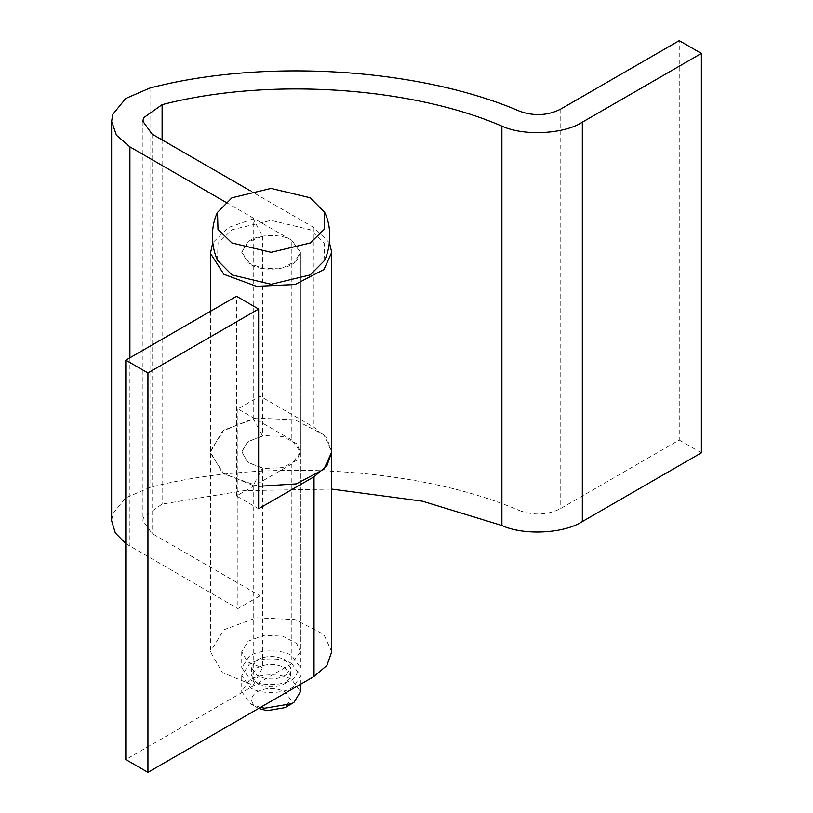 <?xml version="1.0" encoding="UTF-8"?>
<svg xmlns="http://www.w3.org/2000/svg" width="813" height="813" viewBox="0 0 813 813"><rect width="100%" height="100%" fill="white"/><g stroke="black" fill="none" stroke-linecap="round" stroke-linejoin="round"><path stroke-width="0.61" stroke-dasharray="4.07 3.05" d="M225.648 202.132L291.837 240.343L291.837 440.046L300.434 452.028L291.837 464.01L236.502 495.96L258.636 508.745M291.837 464.01L291.837 663.713L300.434 675.694L294.143 686.182C285.922 693.763 260.638 694.851 250.333 687.676L241.735 675.694L249.103 664.465C257.853 657.443 282.02 656.874 291.837 663.713L300.434 651.731L300.434 452.028L296.643 443.695L282.69 436.469L264.012 435.585L248.219 441.408L241.746 451.561L247.498 462.119L262.447 468.227L262.447 667.93L253.239 685.207L222.345 672.575L210.435 651.721L210.455 451.073L223.809 430.087L256.441 418.045L295.028 419.854L323.869 434.772L331.745 452.008L326.887 438.298L313.981 427.272L260.018 396.114L260.018 595.817L152.061 533.491L142.936 520.726L143.525 517.231L162.112 504.07L243.93 490.656L331.745 489.101M291.837 240.343L300.434 252.335L291.837 240.343C282.02 233.504 257.853 234.083 249.103 241.105L241.735 252.335L248.219 262.955L264.012 268.778L282.69 267.894L296.643 260.668L300.434 252.335L294.143 262.812C285.922 270.394 260.638 271.481 250.333 264.316L241.735 252.335L247.498 242.244L262.447 236.136L253.239 218.86L253.239 418.563L222.345 431.195L210.435 452.038L222.345 472.871L253.239 485.503L262.447 468.227M236.502 495.96L236.502 296.267M331.745 651.731L323.869 634.475L295.028 619.557L256.441 617.748L223.809 629.79L210.435 651.721M300.434 651.731L296.643 643.398L282.69 636.173L264.012 635.288L248.219 641.111L241.735 651.721L247.498 661.812L262.447 667.93M291.837 663.713L125.812 759.566M253.239 485.503L253.239 685.207M253.239 418.563L262.447 435.839L247.498 441.947L241.735 452.038L248.219 462.658L264.012 468.481L282.69 467.597L296.643 460.371L300.434 452.028L300.434 252.335L300.434 667.707L294.143 678.194C285.922 685.776 260.638 686.863 250.333 679.688L241.735 667.707L249.103 656.477C257.853 649.455 282.02 648.886 291.837 655.725L300.434 667.707M210.435 311.318L210.455 453.004L223.829 473.989L258.636 486.306M291.837 440.046L237.884 408.898L260.018 396.114M237.884 408.898L237.884 608.602L260.018 595.817M253.239 218.86L228.148 227.599L212.742 242.762M329.438 242.762L313.981 227.569L250.252 190.781M519.974 111.361L519.974 510.757C419.742 467.475 264.062 457.648 149.988 487.404L125.7 497.891L112.804 513.745L111.625 520.726M125.812 543.643L237.884 608.602M519.974 510.757C534.202 515.655 547.606 514.995 560.187 508.786L679.241 440.057L679.241 40.65M701.375 452.831L679.241 440.057M262.447 236.136L262.447 435.839M258.707 708.408L257.254 707.645C250.13 702.778 249.784 697.676 256.207 692.32C265.323 687.392 274.896 687.178 284.926 691.67L290.658 699.658L284.926 707.645M260.363 707.442L250.333 703.652L241.735 691.67L249.103 680.44C257.853 673.418 282.02 672.849 291.837 679.688L300.434 691.67M250.333 703.652L257.254 707.645M286.461 682.686C277.416 687.94 267.68 688.265 257.254 683.682L251.522 675.694L256.43 668.215C265.577 663.418 275.068 663.256 284.926 667.707L290.658 675.694L286.461 682.686M286.461 674.699C277.416 679.953 267.68 680.278 257.254 675.694L251.522 667.707L256.43 660.227C265.577 655.43 275.068 655.268 284.926 659.719L290.658 667.707L286.461 674.699M217.498 260.323L217.986 243.341L231.959 229.733L271.085 220.374L310.22 229.733L324.194 243.341L324.672 260.323M162.112 139.887L162.112 504.07M152.061 134.084L152.061 533.491M129.907 357.801L129.907 546.255M149.988 87.997L149.988 487.404M560.187 109.379L560.187 508.786M313.981 227.569L313.981 427.272M241.735 651.731L241.735 667.707M142.936 121.33L142.936 520.726M241.735 675.694L241.735 691.67M300.434 684.312L300.434 675.694M251.522 667.707L251.522 675.694M290.658 675.694L290.658 667.707"/><path stroke-width="1.22" d="M314.021 476.764L258.636 508.745L258.636 309.042L236.502 296.267L125.812 360.169L147.946 372.943L147.946 772.35L314.021 676.467L326.897 665.441L331.745 651.731L331.745 452.028L326.897 465.747L314.021 476.764L314.021 676.467M125.812 360.169L125.812 759.566L147.946 772.35M147.946 372.943L258.636 309.042M258.636 486.306L296.196 483.908L323.899 469.264L331.745 452.028L331.745 252.335L329.438 242.762M250.252 190.781L152.061 134.084L142.936 121.33L143.525 117.834L162.112 104.664C266.877 77.337 409.843 86.361 501.895 126.117C523.491 136.238 564.009 134.247 582.332 122.163L701.375 53.434L679.241 40.65L560.187 109.379C547.606 115.588 534.202 116.249 519.974 111.361C419.742 68.068 264.062 58.241 149.988 87.997L125.7 98.495L112.804 114.338L111.625 121.33L116.462 135.263L129.907 146.858L225.648 202.132M212.742 242.762L210.455 253.3L223.829 274.286L256.471 286.318L295.068 284.499L323.899 269.56L331.745 252.335M501.895 126.117L501.895 525.513C523.491 535.635 564.009 533.643 582.332 521.56L701.375 452.831L701.375 53.434M501.895 525.513L422.354 501.174L331.745 489.101M111.625 121.33L111.625 520.726L115.314 532.952L125.812 543.643M300.434 684.312L300.434 691.67L294.143 702.158L291.837 703.652L264.753 708.214L260.363 707.442M291.837 703.652L284.926 707.645L266.867 710.694L258.707 708.408M310.22 197.783L324.672 212.386L324.194 229.368L310.22 242.975L271.085 252.325L231.959 242.975L217.986 229.368L217.498 212.386L231.959 197.783L271.085 188.423L310.22 197.783M324.672 212.386C331.552 226.034 331.277 245.851 324.672 260.323L310.22 274.926L271.085 284.286L231.959 274.926L217.498 260.323C210.872 245.811 210.648 225.963 217.498 212.386M582.332 122.163L582.332 521.56M162.112 104.664L162.112 139.887M129.907 146.858L129.907 357.801M210.435 252.345L210.435 311.318"/></g></svg>
